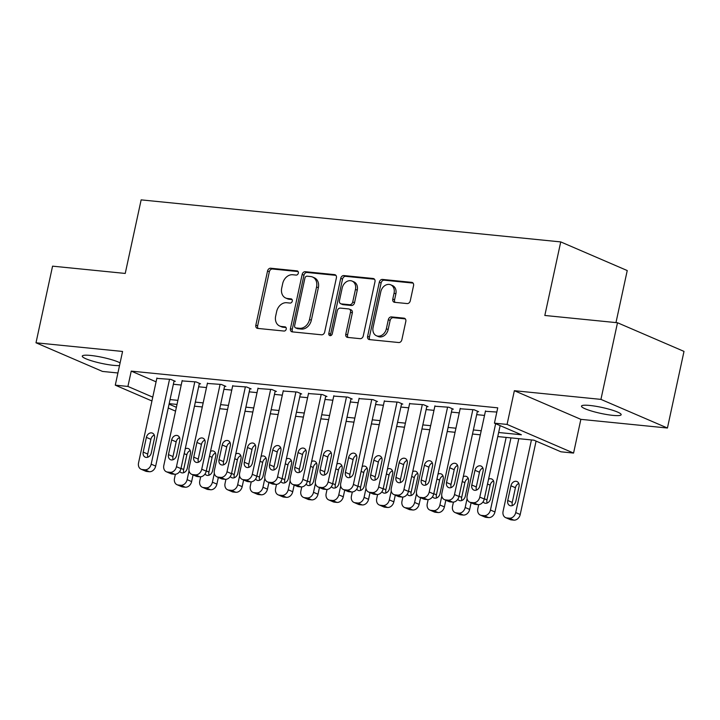 <?xml version="1.0" encoding="UTF-8"?>
<svg xmlns="http://www.w3.org/2000/svg" width="720" height="720" viewBox="0 0 720 720"><rect width="100%" height="100%" fill="white"/><g stroke="black" fill="none" stroke-linecap="round" stroke-linejoin="round"><path stroke-width="1.08" d="M298.323 273.15A2.178 1.719 -66.7 0 0 297.45 270.972A2.178 1.719 -66.7 0 0 297.036 270.873L270.675 268.227A3.114 2.448 -66.7 0 0 267.552 270.99L255.843 325.143A3.114 2.448 -66.7 0 0 257.085 328.257A3.114 2.448 -66.7 0 0 257.67 328.401L284.031 331.047A2.178 1.719 -66.7 0 0 286.227 329.112A2.178 1.719 -66.7 0 0 285.345 326.934A2.178 1.719 -66.7 0 0 284.94 326.835L281.529 326.493A9.963 7.839 -66.7 0 1 279.675 326.016A9.963 7.839 -66.7 0 1 275.67 316.071L276.651 311.553A9.963 7.839 -66.7 0 1 286.668 302.724L290.079 303.066A2.178 1.719 -66.7 0 0 292.275 301.131A2.178 1.719 -66.7 0 0 291.393 298.953A2.178 1.719 -66.7 0 0 290.988 298.854L287.577 298.512A9.963 7.839 -66.7 0 1 285.723 298.035A9.963 7.839 -66.7 0 1 281.718 288.09L282.699 283.572A9.963 7.839 -66.7 0 1 292.716 274.743L296.127 275.085A2.178 1.719 -66.7 0 0 298.323 273.15M589.815 405.459A20.295 3.033 -167.8 0 0 581.481 406.125A20.295 3.033 -167.8 0 0 591.939 411.156A20.295 3.033 -167.8 0 0 612.828 415.368A20.295 3.033 -167.8 0 0 621.162 414.702A20.295 3.033 -167.8 0 0 610.704 409.662A20.295 3.033 -167.8 0 0 589.815 405.459M120.105 362.889A20.295 3.033 -167.8 0 0 90.603 355.446A20.295 3.033 -167.8 0 0 82.269 356.112A20.295 3.033 -167.8 0 0 92.727 361.152A20.295 3.033 -167.8 0 0 113.616 365.355A20.295 3.033 -167.8 0 0 119.52 365.562M407.142 303.57A3.114 2.448 -66.7 0 0 410.274 300.807L413.559 285.615A3.114 2.448 -66.7 0 0 412.308 282.51A3.114 2.448 -66.7 0 0 411.723 282.357L382.455 279.423A3.114 2.448 -66.7 0 0 379.323 282.186L367.614 336.348A3.114 2.448 -66.7 0 0 368.856 339.453A3.114 2.448 -66.7 0 0 369.441 339.597L398.718 342.531A3.114 2.448 -66.7 0 0 401.85 339.777L405.819 321.417A3.114 2.448 -66.7 0 0 404.568 318.312A3.114 2.448 -66.7 0 0 403.983 318.159L391.455 316.908A3.114 2.448 -66.7 0 0 388.323 319.671L386.361 328.77A8.325 6.552 -66.7 0 1 376.425 335.754A8.325 6.552 -66.7 0 1 373.086 327.438L380.79 291.789A8.325 6.552 -66.7 0 1 390.726 284.805A8.325 6.552 -66.7 0 1 394.065 293.121L392.778 299.061A3.114 2.448 -66.7 0 0 394.029 302.166A3.114 2.448 -66.7 0 0 394.614 302.319L407.142 303.57M617.499 322.749L684 351.396L667.431 428.022L600.93 399.384L617.499 322.749L544.824 315.468L560.736 241.911L141.147 199.872L125.235 273.438L52.569 266.157L36 342.792L122.571 351.459L115.281 385.173L127.917 386.442L131.238 371.115L497.745 407.835L494.433 423.162L507.069 424.422L573.57 453.069L560.934 451.8L533.97 440.19L497.772 436.563M600.93 399.384L514.359 390.708L507.069 424.422M336.393 277.884A3.114 2.448 -66.7 0 0 335.151 274.779A3.114 2.448 -66.7 0 0 334.566 274.626L305.289 271.701A3.114 2.448 -66.7 0 0 302.157 274.455L290.448 328.617A3.114 2.448 -66.7 0 0 291.699 331.722A3.114 2.448 -66.7 0 0 292.284 331.875L321.552 334.8A3.114 2.448 -66.7 0 0 324.684 332.046L336.393 277.884M343.872 275.562L373.149 278.496A3.114 2.448 -66.7 0 1 373.725 278.649A3.114 2.448 -66.7 0 1 374.976 281.754L363.267 335.907A3.114 2.448 -66.7 0 1 360.135 338.67L347.607 337.41A3.114 2.448 -66.7 0 1 347.031 337.266A3.114 2.448 -66.7 0 1 345.78 334.152L350.523 312.192A3.114 2.448 -66.7 0 0 349.272 309.087A3.114 2.448 -66.7 0 0 348.696 308.934L340.38 308.106A3.114 2.448 -66.7 0 0 337.248 310.86L332.307 333.729A2.178 1.719 -66.7 0 1 329.706 335.556A2.178 1.719 -66.7 0 1 328.833 333.378L340.74 278.325A3.114 2.448 -66.7 0 1 343.872 275.562L345.672 276.336L374.49 279.225M36 342.792L102.501 371.43L117.918 372.978M174.033 381.195L175.302 381.321L170.802 379.386L156.816 378.378M199.314 383.733L200.574 383.859L196.083 381.924L182.097 380.907M224.586 386.262L225.855 386.388L221.355 384.453L207.369 383.445M249.867 388.791L251.127 388.917L246.636 386.982L232.65 385.974M275.139 391.329L276.408 391.455L271.908 389.52L257.931 388.503M300.42 393.858L301.68 393.984L297.189 392.049L283.203 391.041M325.692 396.387L326.961 396.513L322.461 394.578L308.484 393.57M350.973 398.925L352.233 399.051L347.742 397.116L333.756 396.099M376.245 401.454L377.514 401.58L373.014 399.645L359.037 398.637M401.526 403.983L402.786 404.109L398.295 402.174L384.309 401.166M426.798 406.521L428.067 406.647L423.567 404.712L409.59 403.695M452.079 409.05L453.339 409.176L448.848 407.241L434.862 406.233M477.351 411.579L478.62 411.714L474.12 409.77L460.143 408.762M131.238 371.115L156.078 381.816M173.376 384.246L181.206 385.038M198.648 386.784L206.478 387.567M223.929 389.313L231.759 390.096M249.201 391.842L257.031 392.634M274.482 394.38L282.312 395.163M299.754 396.909L307.584 397.692M325.035 399.447L332.865 400.23M350.307 401.976L358.137 402.759M375.588 404.505L383.418 405.288M400.86 407.043L408.69 407.826M426.141 409.572L433.971 410.355M451.413 412.101L459.243 412.884M476.694 414.639L484.524 415.422M485.415 411.3L496.836 412.047M615.978 322.596L627.237 270.549L560.736 241.911M514.359 390.708L580.86 419.346L667.431 428.022M580.86 419.346L573.57 453.069M498.654 432.495L521.388 434.772L494.433 423.162M170.064 399.573L177.894 400.356M195.336 402.111L203.166 402.894M220.617 404.64L228.447 405.423M245.889 407.169L253.719 407.952M271.17 409.707L279 410.49M296.442 412.236L304.272 413.019M321.723 414.765L329.553 415.557M346.995 417.303L354.825 418.086M372.276 419.832L380.106 420.615M397.548 422.361L405.378 423.153M422.829 424.899L430.659 425.682M448.101 427.428L455.931 428.211M473.382 429.957L481.212 430.749M127.917 386.442L152.766 397.143M175.563 411.138L168.246 407.988M151.938 400.968L115.281 385.173M169.065 404.163L176.391 407.313M480.33 434.817L472.5 434.034M455.049 432.288L447.219 431.496M429.777 429.75L421.947 428.967M404.496 427.221L396.666 426.438M379.224 424.683L371.394 423.9M353.943 422.154L346.113 421.371M328.671 419.625L320.841 418.842M303.39 417.087L295.56 416.304M278.118 414.558L270.288 413.775M252.837 412.029L245.007 411.246M227.565 409.491L219.735 408.708M202.284 406.962L194.454 406.179M177.012 404.433L169.182 403.65M285.723 298.035L287.514 298.809A9.963 7.839 -66.7 0 0 289.377 299.286L287.577 298.512M292.059 299.556L289.377 299.286M279.675 326.016L281.466 326.79A9.963 7.839 -66.7 0 0 283.329 327.267L281.529 326.493M286.011 327.537L283.329 327.267M298.116 271.575L272.475 269.001A3.114 2.448 -66.7 0 0 269.343 271.764L257.634 325.917A3.114 2.448 -66.7 0 0 258.129 328.446M335.907 275.355L307.089 272.475A3.114 2.448 -66.7 0 0 303.957 275.229L292.248 329.391A3.114 2.448 -66.7 0 0 292.734 331.92M307.107 276.183A2.178 1.719 -66.7 0 0 304.92 278.118L294.642 325.656A2.178 1.719 -66.7 0 0 295.515 327.825A2.178 1.719 -66.7 0 0 295.92 327.933L299.52 328.293A9.963 7.839 -66.7 0 0 309.537 319.464L316.566 286.965A9.963 7.839 -66.7 0 0 312.561 277.02A9.963 7.839 -66.7 0 0 310.707 276.543L307.107 276.183M295.515 327.825L297.315 328.599A2.178 1.719 -66.7 0 0 297.72 328.707L295.92 327.933M312.561 277.02L314.361 277.794A9.963 7.839 -66.7 0 1 318.357 287.739L311.337 320.238A9.963 7.839 -66.7 0 1 301.311 329.067L297.72 328.707M349.272 309.087L351.072 309.861A3.114 2.448 -66.7 0 1 352.323 312.966L347.571 334.935A3.114 2.448 -66.7 0 0 348.066 337.455M345.672 276.336A3.114 2.448 -66.7 0 0 342.54 279.099L330.633 334.152A2.178 1.719 -66.7 0 0 330.759 335.583M355.455 289.404A8.325 6.552 -66.7 0 0 352.107 281.088A8.325 6.552 -66.7 0 0 342.18 288.072L339.462 300.636A3.114 2.448 -66.7 0 0 340.713 303.741A3.114 2.448 -66.7 0 0 341.298 303.894L349.605 304.722A3.114 2.448 -66.7 0 0 352.737 301.968L355.455 289.404L357.255 290.178A8.325 6.552 -66.7 0 0 353.907 281.862L352.107 281.088M340.713 303.741L342.513 304.515A3.114 2.448 -66.7 0 0 343.089 304.668L341.298 303.894M357.255 290.178L354.537 302.742A3.114 2.448 -66.7 0 1 351.405 305.496L343.089 304.668M390.726 284.805L392.517 285.579A8.325 6.552 -66.7 0 1 395.865 293.895L394.578 299.835A3.114 2.448 -66.7 0 0 395.073 302.364M376.425 335.754L378.225 336.528A8.325 6.552 -66.7 0 0 388.152 329.544L386.361 328.77M405.324 318.888L393.255 317.682A3.114 2.448 -66.7 0 0 390.123 320.445L388.152 329.544M413.064 283.086L384.246 280.197A3.114 2.448 -66.7 0 0 381.114 282.96L369.405 337.122A3.114 2.448 -66.7 0 0 369.9 339.651M189.045 470.79L187.128 479.646A6.345 4.995 -66.7 0 1 180.747 485.271L178.227 485.019A6.345 4.995 -66.7 0 1 177.039 484.713A6.345 4.995 -66.7 0 1 174.492 478.386L175.383 474.264M193.068 474.912L191.628 481.581A6.345 4.995 113.3 0 1 185.247 487.206L182.718 486.954A6.345 4.995 113.3 0 1 181.53 486.648L177.039 484.713M190.215 450.549A5.076 3.996 -66.7 0 0 186.831 454.797L183.645 469.512A5.076 3.996 -66.7 0 0 183.861 472.635M179.757 471.429A5.076 3.996 -66.7 0 0 181.188 472.644A5.076 3.996 -66.7 0 0 187.245 468.387L190.422 453.672A5.076 3.996 -66.7 0 0 188.388 448.605A5.076 3.996 -66.7 0 0 185.238 448.839M169.542 379.26L151.182 464.166A6.345 4.995 -66.7 0 1 144.801 469.791L142.272 469.539A6.345 4.995 -66.7 0 1 141.093 469.233A6.345 4.995 -66.7 0 1 138.546 462.897L156.906 378M141.093 469.233L145.584 471.168A6.345 4.995 113.3 0 0 146.772 471.474L149.301 471.726A6.345 4.995 113.3 0 0 155.673 466.101L174.114 380.817M151.299 452.907A5.076 3.996 113.3 0 1 145.242 457.164A5.076 3.996 113.3 0 1 143.208 452.097L146.385 437.382A5.076 3.996 113.3 0 1 152.442 433.125A5.076 3.996 113.3 0 1 154.476 438.192L151.299 452.907M147.915 457.155A5.076 3.996 113.3 0 1 147.699 454.032L150.885 439.317A5.076 3.996 113.3 0 1 154.269 435.069M214.326 473.328L212.409 482.184A6.345 4.995 -66.7 0 1 206.028 487.809L203.499 487.548A6.345 4.995 -66.7 0 1 202.32 487.251A6.345 4.995 -66.7 0 1 199.773 480.915L200.664 476.793M218.34 477.441L216.9 484.119A6.345 4.995 113.3 0 1 210.519 489.744L207.99 489.483A6.345 4.995 113.3 0 1 206.811 489.186L202.32 487.251M215.487 453.087A5.076 3.996 -66.7 0 0 212.103 457.335L208.926 472.041A5.076 3.996 -66.7 0 0 209.133 475.164M205.029 473.967A5.076 3.996 -66.7 0 0 206.469 475.173A5.076 3.996 -66.7 0 0 212.517 470.916L215.703 456.21A5.076 3.996 -66.7 0 0 213.66 451.143A5.076 3.996 -66.7 0 0 210.51 451.377M239.598 475.857L237.681 484.713A6.345 4.995 -66.7 0 1 231.3 490.338L228.78 490.086A6.345 4.995 -66.7 0 1 227.592 489.78A6.345 4.995 -66.7 0 1 225.045 483.444L225.936 479.322M243.621 479.979L242.181 486.648A6.345 4.995 113.3 0 1 235.8 492.273L233.271 492.021A6.345 4.995 113.3 0 1 232.083 491.715L227.592 489.78M240.768 455.616A5.076 3.996 -66.7 0 0 237.384 459.864L234.198 474.579A5.076 3.996 -66.7 0 0 234.414 477.693M230.31 476.496A5.076 3.996 -66.7 0 0 231.741 477.702A5.076 3.996 -66.7 0 0 237.798 473.454L240.975 458.739A5.076 3.996 -66.7 0 0 238.941 453.672A5.076 3.996 -66.7 0 0 235.791 453.906M264.879 478.386L262.962 487.242A6.345 4.995 -66.7 0 1 256.581 492.867L254.052 492.615A6.345 4.995 -66.7 0 1 252.873 492.309A6.345 4.995 -66.7 0 1 250.326 485.982L251.217 481.86M268.893 482.508L267.453 489.177A6.345 4.995 113.3 0 1 261.072 494.802L258.543 494.55A6.345 4.995 113.3 0 1 257.364 494.244L252.873 492.309M266.04 458.145A5.076 3.996 -66.7 0 0 262.656 462.393L259.479 477.108A5.076 3.996 -66.7 0 0 259.686 480.231M255.582 479.025A5.076 3.996 -66.7 0 0 257.022 480.24A5.076 3.996 -66.7 0 0 263.07 475.983L266.256 461.268A5.076 3.996 -66.7 0 0 264.213 456.201A5.076 3.996 -66.7 0 0 261.063 456.435M290.151 480.924L288.234 489.78A6.345 4.995 -66.7 0 1 281.853 495.405L279.333 495.144A6.345 4.995 -66.7 0 1 278.145 494.847A6.345 4.995 -66.7 0 1 275.598 488.511L276.489 484.389M294.174 485.037L292.734 491.715A6.345 4.995 113.3 0 1 286.353 497.34L283.824 497.088A6.345 4.995 113.3 0 1 282.636 496.782L278.145 494.847M291.321 460.683A5.076 3.996 -66.7 0 0 287.937 464.931L284.751 479.637A5.076 3.996 -66.7 0 0 284.967 482.76M280.863 481.563A5.076 3.996 -66.7 0 0 282.294 482.769A5.076 3.996 -66.7 0 0 288.351 478.512L291.528 463.806A5.076 3.996 -66.7 0 0 289.494 458.739A5.076 3.996 -66.7 0 0 286.344 458.973M194.814 381.798L176.463 466.704A6.345 4.995 -66.7 0 1 170.082 472.32L167.553 472.068A6.345 4.995 -66.7 0 1 166.365 471.762A6.345 4.995 -66.7 0 1 163.818 465.435L182.178 380.529M166.365 471.762L170.865 473.697A6.345 4.995 113.3 0 0 172.044 474.003L174.573 474.255A6.345 4.995 113.3 0 0 180.954 468.639L199.395 383.346M176.571 455.436A5.076 3.996 113.3 0 1 170.523 459.693A5.076 3.996 113.3 0 1 168.48 454.626L171.666 439.911A5.076 3.996 113.3 0 1 177.714 435.654A5.076 3.996 113.3 0 1 179.757 440.721L176.571 455.436M173.187 459.684A5.076 3.996 113.3 0 1 172.98 456.561L176.157 441.846A5.076 3.996 113.3 0 1 179.541 437.607M220.095 384.327L201.735 469.233A6.345 4.995 -66.7 0 1 195.354 474.858L192.825 474.606A6.345 4.995 -66.7 0 1 191.646 474.3A6.345 4.995 -66.7 0 1 189.099 467.964L207.459 383.058M191.646 474.3L196.137 476.235A6.345 4.995 113.3 0 0 197.325 476.541L199.854 476.793A6.345 4.995 113.3 0 0 206.235 471.168L224.667 385.875M201.852 457.965A5.076 3.996 113.3 0 1 195.795 462.222A5.076 3.996 113.3 0 1 193.761 457.155L196.938 442.449A5.076 3.996 113.3 0 1 202.995 438.192A5.076 3.996 113.3 0 1 205.029 443.259L201.852 457.965M198.468 462.213A5.076 3.996 113.3 0 1 198.252 459.09L201.438 444.384A5.076 3.996 113.3 0 1 204.822 440.136M245.367 386.856L227.016 471.762A6.345 4.995 -66.7 0 1 220.635 477.387L218.106 477.135A6.345 4.995 -66.7 0 1 216.918 476.829A6.345 4.995 -66.7 0 1 214.371 470.502L232.731 385.596M216.918 476.829L221.418 478.764A6.345 4.995 113.3 0 0 222.597 479.07L225.126 479.322A6.345 4.995 113.3 0 0 231.507 473.697L249.948 388.413M227.124 460.503A5.076 3.996 113.3 0 1 221.076 464.76A5.076 3.996 113.3 0 1 219.033 459.693L222.219 444.978A5.076 3.996 113.3 0 1 228.267 440.721A5.076 3.996 113.3 0 1 230.31 445.788L227.124 460.503M223.74 464.751A5.076 3.996 113.3 0 1 223.533 461.628L226.71 446.913A5.076 3.996 113.3 0 1 230.094 442.665M270.648 389.394L252.288 474.3A6.345 4.995 -66.7 0 1 245.907 479.916L243.378 479.664A6.345 4.995 -66.7 0 1 242.199 479.358A6.345 4.995 -66.7 0 1 239.652 473.031L258.012 388.125M242.199 479.358L246.69 481.293A6.345 4.995 113.3 0 0 247.878 481.599L250.407 481.851A6.345 4.995 113.3 0 0 256.788 476.235L275.22 390.942M252.405 463.032A5.076 3.996 113.3 0 1 246.348 467.289A5.076 3.996 113.3 0 1 244.314 462.222L247.491 447.507A5.076 3.996 113.3 0 1 253.548 443.259A5.076 3.996 113.3 0 1 255.582 448.317L252.405 463.032M249.021 467.28A5.076 3.996 113.3 0 1 248.805 464.157L251.991 449.442A5.076 3.996 113.3 0 1 255.375 445.203M315.432 483.453L313.515 492.309A6.345 4.995 -66.7 0 1 307.134 497.934L304.605 497.682A6.345 4.995 -66.7 0 1 303.426 497.376A6.345 4.995 -66.7 0 1 300.879 491.04L301.77 486.927M319.446 487.575L318.006 494.244A6.345 4.995 113.3 0 1 311.625 499.869L309.096 499.617A6.345 4.995 113.3 0 1 307.917 499.311L303.426 497.376M316.593 463.212A5.076 3.996 -66.7 0 0 313.209 467.46L310.032 482.175A5.076 3.996 -66.7 0 0 310.239 485.298M306.135 484.092A5.076 3.996 -66.7 0 0 307.575 485.307A5.076 3.996 -66.7 0 0 313.623 481.05L316.809 466.335A5.076 3.996 -66.7 0 0 314.766 461.268A5.076 3.996 -66.7 0 0 311.616 461.502M295.92 391.923L277.569 476.829A6.345 4.995 -66.7 0 1 271.188 482.454L268.659 482.202A6.345 4.995 -66.7 0 1 267.471 481.896A6.345 4.995 -66.7 0 1 264.924 475.56L283.284 390.654M267.471 481.896L271.971 483.831A6.345 4.995 113.3 0 0 273.15 484.137L275.679 484.389A6.345 4.995 113.3 0 0 282.06 478.764L300.501 393.48M277.677 465.57A5.076 3.996 113.3 0 1 271.629 469.818A5.076 3.996 113.3 0 1 269.586 464.751L272.772 450.045A5.076 3.996 113.3 0 1 278.82 445.788A5.076 3.996 113.3 0 1 280.863 450.855L277.677 465.57M274.293 469.809A5.076 3.996 113.3 0 1 274.086 466.695L277.263 451.98A5.076 3.996 113.3 0 1 280.647 447.732M340.704 485.982L338.787 494.838A6.345 4.995 -66.7 0 1 332.406 500.463L329.886 500.211A6.345 4.995 -66.7 0 1 328.698 499.905A6.345 4.995 -66.7 0 1 326.151 493.578L327.042 489.456M344.727 490.104L343.287 496.773A6.345 4.995 113.3 0 1 336.906 502.398L334.377 502.146A6.345 4.995 113.3 0 1 333.189 501.84L328.698 499.905M341.874 465.741A5.076 3.996 -66.7 0 0 338.49 469.989L335.304 484.704A5.076 3.996 -66.7 0 0 335.52 487.827M331.416 486.621A5.076 3.996 -66.7 0 0 332.847 487.836A5.076 3.996 -66.7 0 0 338.904 483.579L342.081 468.864A5.076 3.996 -66.7 0 0 340.047 463.797A5.076 3.996 -66.7 0 0 336.897 464.031M321.201 394.452L302.841 479.358A6.345 4.995 -66.7 0 1 296.46 484.983L293.931 484.731A6.345 4.995 -66.7 0 1 292.752 484.425A6.345 4.995 -66.7 0 1 290.205 478.098L308.565 393.192M292.752 484.425L297.243 486.36A6.345 4.995 113.3 0 0 298.431 486.666L300.96 486.918A6.345 4.995 113.3 0 0 307.341 481.293L325.773 396.009M302.958 468.099A5.076 3.996 113.3 0 1 296.901 472.356A5.076 3.996 113.3 0 1 294.867 467.289L298.044 452.574A5.076 3.996 113.3 0 1 304.101 448.317A5.076 3.996 113.3 0 1 306.135 453.384L302.958 468.099M299.574 472.347A5.076 3.996 113.3 0 1 299.358 469.224L302.544 454.509A5.076 3.996 113.3 0 1 305.928 450.261M365.985 488.52L364.068 497.376A6.345 4.995 -66.7 0 1 357.687 503.001L355.158 502.749A6.345 4.995 -66.7 0 1 353.979 502.443A6.345 4.995 -66.7 0 1 351.432 496.107L352.323 491.985M369.999 492.633L368.559 499.311A6.345 4.995 113.3 0 1 362.178 504.936L359.649 504.684A6.345 4.995 113.3 0 1 358.47 504.378L353.979 502.443M367.146 468.279A5.076 3.996 -66.7 0 0 363.762 472.527L360.585 487.233A5.076 3.996 -66.7 0 0 360.792 490.356M356.688 489.159A5.076 3.996 -66.7 0 0 358.128 490.365A5.076 3.996 -66.7 0 0 364.176 486.108L367.362 471.402A5.076 3.996 -66.7 0 0 365.319 466.335A5.076 3.996 -66.7 0 0 362.169 466.569M346.473 396.99L328.122 481.896A6.345 4.995 -66.7 0 1 321.741 487.512L319.212 487.26A6.345 4.995 -66.7 0 1 318.024 486.963A6.345 4.995 -66.7 0 1 315.477 480.627L333.837 395.721M318.024 486.963L322.524 488.898A6.345 4.995 113.3 0 0 323.703 489.195L326.232 489.456A6.345 4.995 113.3 0 0 332.613 483.831L351.054 398.538M328.23 470.628A5.076 3.996 113.3 0 1 322.182 474.885A5.076 3.996 113.3 0 1 320.139 469.818L323.325 455.103A5.076 3.996 113.3 0 1 329.373 450.855A5.076 3.996 113.3 0 1 331.416 455.913L328.23 470.628M324.846 474.876A5.076 3.996 113.3 0 1 324.639 471.753L327.816 457.038A5.076 3.996 113.3 0 1 331.2 452.799M391.257 491.049L389.34 499.905A6.345 4.995 -66.7 0 1 382.959 505.53L380.439 505.278A6.345 4.995 -66.7 0 1 379.251 504.972A6.345 4.995 -66.7 0 1 376.704 498.636L377.595 494.523M395.28 495.171L393.84 501.84A6.345 4.995 113.3 0 1 387.459 507.465L384.93 507.213A6.345 4.995 113.3 0 1 383.742 506.907L379.251 504.972M392.427 470.808A5.076 3.996 -66.7 0 0 389.043 475.056L385.857 489.771A5.076 3.996 -66.7 0 0 386.073 492.894M381.969 491.688A5.076 3.996 -66.7 0 0 383.4 492.903A5.076 3.996 -66.7 0 0 389.457 488.646L392.634 473.931A5.076 3.996 -66.7 0 0 390.6 468.864A5.076 3.996 -66.7 0 0 387.45 469.098M371.754 399.519L353.394 484.425A6.345 4.995 -66.7 0 1 347.013 490.05L344.484 489.798A6.345 4.995 -66.7 0 1 343.305 489.492A6.345 4.995 -66.7 0 1 340.758 483.156L359.118 398.25M343.305 489.492L347.796 491.427A6.345 4.995 113.3 0 0 348.984 491.733L351.513 491.985A6.345 4.995 113.3 0 0 357.894 486.36L376.326 401.076M353.511 473.166A5.076 3.996 113.3 0 1 347.454 477.414A5.076 3.996 113.3 0 1 345.42 472.356L348.597 457.641A5.076 3.996 113.3 0 1 354.654 453.384A5.076 3.996 113.3 0 1 356.688 458.451L353.511 473.166M350.127 477.405A5.076 3.996 113.3 0 1 349.911 474.291L353.097 459.576A5.076 3.996 113.3 0 1 356.481 455.328M416.538 493.578L414.621 502.443A6.345 4.995 -66.7 0 1 408.24 508.059L405.711 507.807A6.345 4.995 -66.7 0 1 404.532 507.501A6.345 4.995 -66.7 0 1 401.985 501.174L402.876 497.052M420.552 497.7L419.112 504.378A6.345 4.995 113.3 0 1 412.731 509.994L410.202 509.742A6.345 4.995 113.3 0 1 409.023 509.436L404.532 507.501M417.699 473.346A5.076 3.996 -66.7 0 0 414.315 477.585L411.138 492.3A5.076 3.996 -66.7 0 0 411.345 495.423M407.241 494.226A5.076 3.996 -66.7 0 0 408.681 495.432A5.076 3.996 -66.7 0 0 414.729 491.175L417.915 476.46A5.076 3.996 -66.7 0 0 415.872 471.393A5.076 3.996 -66.7 0 0 412.722 471.627M397.026 402.048L378.675 486.954A6.345 4.995 -66.7 0 1 372.294 492.579L369.765 492.327A6.345 4.995 -66.7 0 1 368.577 492.021A6.345 4.995 -66.7 0 1 366.039 485.694L384.39 400.788M368.577 492.021L373.077 493.956A6.345 4.995 113.3 0 0 374.256 494.262L376.785 494.514A6.345 4.995 113.3 0 0 383.166 488.889L401.607 403.605M378.783 475.695A5.076 3.996 113.3 0 1 372.735 479.952A5.076 3.996 113.3 0 1 370.692 474.885L373.878 460.17A5.076 3.996 113.3 0 1 379.926 455.913A5.076 3.996 113.3 0 1 381.969 460.98L378.783 475.695M375.399 479.943A5.076 3.996 113.3 0 1 375.192 476.82L378.369 462.105A5.076 3.996 113.3 0 1 381.753 457.857M441.81 496.116L439.893 504.972A6.345 4.995 -66.7 0 1 433.512 510.597L430.992 510.345A6.345 4.995 -66.7 0 1 429.804 510.039A6.345 4.995 -66.7 0 1 427.257 503.703L428.148 499.581M445.833 500.229L444.393 506.907A6.345 4.995 113.3 0 1 438.012 512.532L435.483 512.28A6.345 4.995 113.3 0 1 434.295 511.974L429.804 510.039M442.98 475.875A5.076 3.996 -66.7 0 0 439.596 480.123L436.41 494.829A5.076 3.996 -66.7 0 0 436.626 497.952M432.522 496.755A5.076 3.996 -66.7 0 0 433.953 497.961A5.076 3.996 -66.7 0 0 440.01 493.704L443.187 478.998A5.076 3.996 -66.7 0 0 441.153 473.931A5.076 3.996 -66.7 0 0 438.003 474.165M422.307 404.586L403.947 489.492A6.345 4.995 -66.7 0 1 397.566 495.117L395.037 494.856A6.345 4.995 -66.7 0 1 393.858 494.559A6.345 4.995 -66.7 0 1 391.311 488.223L409.671 403.317M393.858 494.559L398.349 496.494A6.345 4.995 113.3 0 0 399.537 496.791L402.066 497.052A6.345 4.995 113.3 0 0 408.447 491.427L426.879 406.134M404.064 478.224A5.076 3.996 113.3 0 1 398.007 482.481A5.076 3.996 113.3 0 1 395.973 477.414L399.15 462.699A5.076 3.996 113.3 0 1 405.207 458.451A5.076 3.996 113.3 0 1 407.241 463.518L404.064 478.224M400.68 482.472A5.076 3.996 113.3 0 1 400.464 479.349L403.65 464.634A5.076 3.996 113.3 0 1 407.034 460.395M467.091 498.645L465.174 507.501A6.345 4.995 -66.7 0 1 458.793 513.126L456.264 512.874A6.345 4.995 -66.7 0 1 455.085 512.568A6.345 4.995 -66.7 0 1 452.538 506.241L453.429 502.119M471.105 502.767L469.665 509.436A6.345 4.995 113.3 0 1 463.284 515.061L460.755 514.809A6.345 4.995 113.3 0 1 459.576 514.503L455.085 512.568M468.252 478.404A5.076 3.996 -66.7 0 0 464.868 482.652L461.691 497.367A5.076 3.996 -66.7 0 0 461.898 500.49M457.794 499.284A5.076 3.996 -66.7 0 0 459.234 500.499A5.076 3.996 -66.7 0 0 465.282 496.242L468.468 481.527A5.076 3.996 -66.7 0 0 466.425 476.46A5.076 3.996 -66.7 0 0 463.275 476.694M447.579 407.115L429.228 492.021A6.345 4.995 -66.7 0 1 422.847 497.646L420.318 497.394A6.345 4.995 -66.7 0 1 419.13 497.088A6.345 4.995 -66.7 0 1 416.592 490.752L434.943 405.846M419.13 497.088L423.63 499.023A6.345 4.995 113.3 0 0 424.809 499.329L427.338 499.581A6.345 4.995 113.3 0 0 433.719 493.956L452.16 408.672M429.336 480.762A5.076 3.996 113.3 0 1 423.288 485.01A5.076 3.996 113.3 0 1 421.245 479.952L424.431 465.237A5.076 3.996 113.3 0 1 430.479 460.98A5.076 3.996 113.3 0 1 432.522 466.047L429.336 480.762M425.952 485.001A5.076 3.996 113.3 0 1 425.745 481.887L428.922 467.172A5.076 3.996 113.3 0 1 432.306 462.924M506.151 437.4L490.446 510.039A6.345 4.995 -66.7 0 1 484.065 515.655L481.545 515.403A6.345 4.995 -66.7 0 1 480.357 515.097A6.345 4.995 -66.7 0 1 477.81 508.77L478.701 504.648M510.957 437.886L494.946 511.974A6.345 4.995 113.3 0 1 488.565 517.59L486.036 517.338A6.345 4.995 113.3 0 1 484.848 517.032L480.357 515.097M493.533 480.942A5.076 3.996 -66.7 0 0 490.149 485.181L486.963 499.896A5.076 3.996 -66.7 0 0 487.179 503.019M483.075 501.822A5.076 3.996 -66.7 0 0 484.506 503.028A5.076 3.996 -66.7 0 0 490.563 498.771L493.74 484.056A5.076 3.996 -66.7 0 0 491.706 478.998A5.076 3.996 -66.7 0 0 488.556 479.223M472.86 409.644L454.5 494.55A6.345 4.995 -66.7 0 1 448.119 500.175L445.59 499.923A6.345 4.995 -66.7 0 1 444.411 499.617A6.345 4.995 -66.7 0 1 441.864 493.29L460.224 408.384M444.411 499.617L448.902 501.552A6.345 4.995 113.3 0 0 450.09 501.858L452.619 502.11A6.345 4.995 113.3 0 0 459 496.485L477.432 411.201M454.617 483.291A5.076 3.996 113.3 0 1 448.56 487.548A5.076 3.996 113.3 0 1 446.526 482.481L449.703 467.766A5.076 3.996 113.3 0 1 455.76 463.509A5.076 3.996 113.3 0 1 457.794 468.576L454.617 483.291M451.233 487.539A5.076 3.996 113.3 0 1 451.017 484.416L454.203 469.701A5.076 3.996 113.3 0 1 457.587 465.453M531.432 439.938L515.727 512.568A6.345 4.995 -66.7 0 1 509.346 518.193L506.817 517.941A6.345 4.995 -66.7 0 1 505.638 517.635A6.345 4.995 -66.7 0 1 503.091 511.299L518.787 438.669M536.085 441.099L520.218 514.503A6.345 4.995 113.3 0 1 513.837 520.128L511.308 519.876A6.345 4.995 113.3 0 1 510.129 519.57L505.638 517.635M518.805 483.471A5.076 3.996 -66.7 0 0 515.421 487.719L512.244 502.434A5.076 3.996 -66.7 0 0 512.451 505.548M515.835 501.309L519.021 486.594A5.076 3.996 -66.7 0 0 516.978 481.527A5.076 3.996 -66.7 0 0 510.93 485.784L507.744 500.49A5.076 3.996 -66.7 0 0 509.787 505.557A5.076 3.996 -66.7 0 0 515.835 501.309M495.648 423.684L479.781 497.088A6.345 4.995 -66.7 0 1 473.4 502.713L470.871 502.452A6.345 4.995 -66.7 0 1 469.683 502.155A6.345 4.995 -66.7 0 1 467.145 495.819L485.496 410.913M469.683 502.155L474.183 504.09A6.345 4.995 113.3 0 0 475.362 504.387L477.891 504.648A6.345 4.995 113.3 0 0 484.272 499.023L500.139 425.619M479.889 485.82A5.076 3.996 113.3 0 1 473.841 490.077A5.076 3.996 113.3 0 1 471.798 485.01L474.984 470.304A5.076 3.996 113.3 0 1 481.032 466.047A5.076 3.996 113.3 0 1 483.075 471.114L479.889 485.82M476.505 490.068A5.076 3.996 113.3 0 1 476.298 486.945L479.475 472.239A5.076 3.996 113.3 0 1 482.859 467.991M297.801 271.197L297.036 270.873M285.705 327.159L284.94 326.835M291.753 299.178L290.988 298.854M257.634 325.917L255.843 325.143M269.343 271.764L267.552 270.99M272.475 269.001L270.675 268.227M292.248 329.391L290.448 328.617M303.957 275.229L302.157 274.455M307.089 272.475L305.289 271.701M335.655 275.103L334.566 274.626M301.311 329.067L299.52 328.293M311.337 320.238L309.537 319.464M318.357 287.739L316.566 286.965M374.238 278.964L373.149 278.496M347.571 334.935L345.78 334.152M352.323 312.966L350.523 312.192M330.633 334.152L328.833 333.378M342.54 279.099L340.74 278.325M351.405 305.496L349.605 304.722M354.537 302.742L352.737 301.968M394.578 299.835L392.778 299.061M395.865 293.895L394.065 293.121M390.123 320.445L388.323 319.671M393.255 317.682L391.455 316.908M405.072 318.636L403.983 318.159M369.405 337.122L367.614 336.348M381.114 282.96L379.323 282.186M384.246 280.197L382.455 279.423M412.812 282.825L411.723 282.357M187.128 479.646L191.628 481.581M178.227 485.019L182.718 486.954M180.747 485.271L185.247 487.206M183.645 469.512L181.008 468.378M186.831 454.797L184.194 453.663M155.673 466.101L151.182 464.166M149.301 471.726L144.801 469.791M146.772 471.474L142.272 469.539M143.208 452.097L147.699 454.032M146.385 437.382L150.885 439.317M212.409 482.184L216.9 484.119M203.499 487.548L207.99 489.483M206.028 487.809L210.519 489.744M208.926 472.041L206.289 470.907M212.103 457.335L209.466 456.192M237.681 484.713L242.181 486.648M228.78 490.086L233.271 492.021M231.3 490.338L235.8 492.273M234.198 474.579L231.561 473.436M237.384 459.864L234.747 458.73M262.962 487.242L267.453 489.177M254.052 492.615L258.543 494.55M256.581 492.867L261.072 494.802M259.479 477.108L256.842 475.974M262.656 462.393L260.019 461.259M288.234 489.78L292.734 491.715M279.333 495.144L283.824 497.088M281.853 495.405L286.353 497.34M284.751 479.637L282.114 478.503M287.937 464.931L285.3 463.788M180.954 468.639L176.463 466.704M174.573 474.255L170.082 472.32M172.044 474.003L167.553 472.068M168.48 454.626L172.98 456.561M171.666 439.911L176.157 441.846M206.235 471.168L201.735 469.233M199.854 476.793L195.354 474.858M197.325 476.541L192.825 474.606M193.761 457.155L198.252 459.09M196.938 442.449L201.438 444.384M231.507 473.697L227.016 471.762M225.126 479.322L220.635 477.387M222.597 479.07L218.106 477.135M219.033 459.693L223.533 461.628M222.219 444.978L226.71 446.913M256.788 476.235L252.288 474.3M250.407 481.851L245.907 479.916M247.878 481.599L243.378 479.664M244.314 462.222L248.805 464.157M247.491 447.507L251.991 449.442M313.515 492.309L318.006 494.244M304.605 497.682L309.096 499.617M307.134 497.934L311.625 499.869M310.032 482.175L307.395 481.041M313.209 467.46L310.572 466.326M282.06 478.764L277.569 476.829M275.679 484.389L271.188 482.454M273.15 484.137L268.659 482.202M269.586 464.751L274.086 466.695M272.772 450.045L277.263 451.98M338.787 494.838L343.287 496.773M329.886 500.211L334.377 502.146M332.406 500.463L336.906 502.398M335.304 484.704L332.667 483.57M338.49 469.989L335.853 468.855M307.341 481.293L302.841 479.358M300.96 486.918L296.46 484.983M298.431 486.666L293.931 484.731M294.867 467.289L299.358 469.224M298.044 452.574L302.544 454.509M364.068 497.376L368.559 499.311M355.158 502.749L359.649 504.684M357.687 503.001L362.178 504.936M360.585 487.233L357.948 486.099M363.762 472.527L361.125 471.384M332.613 483.831L328.122 481.896M326.232 489.456L321.741 487.512M323.703 489.195L319.212 487.26M320.139 469.818L324.639 471.753M323.325 455.103L327.816 457.038M389.34 499.905L393.84 501.84M380.439 505.278L384.93 507.213M382.959 505.53L387.459 507.465M385.857 489.771L383.22 488.637M389.043 475.056L386.406 473.922M357.894 486.36L353.394 484.425M351.513 491.985L347.013 490.05M348.984 491.733L344.484 489.798M345.42 472.356L349.911 474.291M348.597 457.641L353.097 459.576M414.621 502.443L419.112 504.378M405.711 507.807L410.202 509.742M408.24 508.059L412.731 509.994M411.138 492.3L408.501 491.166M414.315 477.585L411.678 476.451M383.166 488.889L378.675 486.954M376.785 494.514L372.294 492.579M374.256 494.262L369.765 492.327M370.692 474.885L375.192 476.82M373.878 460.17L378.369 462.105M439.893 504.972L444.393 506.907M430.992 510.345L435.483 512.28M433.512 510.597L438.012 512.532M436.41 494.829L433.773 493.695M439.596 480.123L436.959 478.989M408.447 491.427L403.947 489.492M402.066 497.052L397.566 495.117M399.537 496.791L395.037 494.856M395.973 477.414L400.464 479.349M399.15 462.699L403.65 464.634M465.174 507.501L469.665 509.436M456.264 512.874L460.755 514.809M458.793 513.126L463.284 515.061M461.691 497.367L459.054 496.233M464.868 482.652L462.231 481.518M433.719 493.956L429.228 492.021M427.338 499.581L422.847 497.646M424.809 499.329L420.318 497.394M421.245 479.952L425.745 481.887M424.431 465.237L428.922 467.172M490.446 510.039L494.946 511.974M481.545 515.403L486.036 517.338M484.065 515.655L488.565 517.59M486.963 499.896L484.326 498.762M490.149 485.181L487.512 484.047M459 496.485L454.5 494.55M452.619 502.11L448.119 500.175M450.09 501.858L445.59 499.923M446.526 482.481L451.017 484.416M449.703 467.766L454.203 469.701M515.727 512.568L520.218 514.503M506.817 517.941L511.308 519.876M509.346 518.193L513.837 520.128M512.244 502.434L507.744 500.49M515.421 487.719L510.93 485.784M484.272 499.023L479.781 497.088M477.891 504.648L473.4 502.713M475.362 504.387L470.871 502.452M471.798 485.01L476.298 486.945M474.984 470.304L479.475 472.239"/></g></svg>
